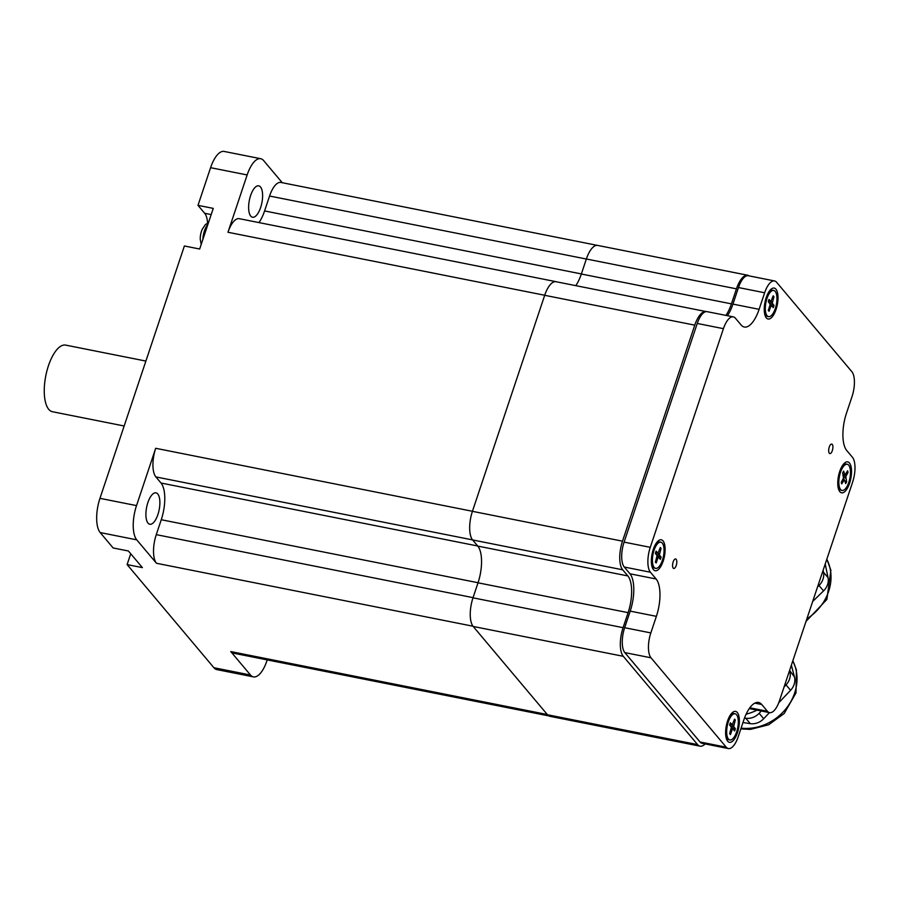 <?xml version="1.0" encoding="UTF-8"?>
<svg xmlns="http://www.w3.org/2000/svg" width="900" height="900" viewBox="0 0 900 900"><rect width="100%" height="100%" fill="white"/><g stroke="black" fill="none" stroke-linecap="round" stroke-linejoin="round"><path stroke-width="1.35" d="M145.89 361.069L65.7 345.116A33.953 13.545 101.2 0 0 45.799 375.784A33.953 13.545 101.2 0 0 52.447 411.728L124.166 425.993M770.107 304.234L774 305.392L772.279 303.199L769.185 302.861M772.279 303.199L773.944 296.741L772.673 297.293M768.634 310.511L769.084 311.265A8.066 3.217 101.2 0 1 768.319 310.343L769.995 305.19L769.984 303.885L768.262 301.691A8.066 3.217 101.2 0 1 769.005 299.452L770.929 301.511L773.179 295.819A8.066 3.217 101.2 0 1 773.944 296.741M774 305.392A8.066 3.217 101.2 0 1 773.258 307.631L771.367 305.584L769.748 305.944M769.084 311.265L770.827 306.191M768.533 316.62A13.342 5.321 -78.8 0 1 767.07 315.686A13.342 5.321 -78.8 0 1 766.373 300.499A13.342 5.321 -78.8 0 1 773.73 290.452A13.342 5.321 -78.8 0 1 776.351 304.582A13.342 5.321 -78.8 0 1 768.533 316.62L767.452 316.406A13.342 5.321 -78.8 0 1 765.99 315.473A13.342 5.321 -78.8 0 1 765.439 314.662A13.342 5.321 -78.8 0 1 764.246 309.139M766.913 295.729A13.342 5.321 -78.8 0 1 770.13 291.094A13.342 5.321 -78.8 0 1 772.661 290.239L773.73 290.452M657.202 555.964L661.106 557.111L659.385 554.918L656.28 554.58M659.385 554.918L661.05 548.46L659.779 549.011M655.74 562.23L656.19 562.984A8.066 3.217 101.2 0 1 655.425 562.061L657.09 555.604L655.357 553.41A8.066 3.217 101.2 0 1 656.111 551.171L658.024 553.23L660.274 547.538A8.066 3.217 101.2 0 1 661.05 548.46M661.106 557.111A8.066 3.217 101.2 0 1 660.352 559.35L658.474 557.303L656.854 557.663M656.19 562.984L657.934 557.91M655.639 568.35A13.342 5.321 -78.8 0 1 654.165 567.405A13.342 5.321 -78.8 0 1 653.479 552.229A13.342 5.321 -78.8 0 1 660.836 542.183A13.342 5.321 -78.8 0 1 663.457 556.301A13.342 5.321 -78.8 0 1 655.639 568.35L654.559 568.136A13.342 5.321 -78.8 0 1 653.096 567.191A13.342 5.321 -78.8 0 1 652.545 566.381A13.342 5.321 -78.8 0 1 651.341 560.869M654.019 547.447A13.342 5.321 -78.8 0 1 657.236 542.812A13.342 5.321 -78.8 0 1 659.756 541.969L660.836 542.183M731.464 727.56L735.367 728.707L733.646 726.514L730.541 726.188M733.646 726.514L735.311 720.056L734.04 720.607M730.001 733.837L730.451 734.58A8.066 3.217 101.2 0 1 729.675 733.669L731.351 727.2L729.619 725.018A8.066 3.217 101.2 0 1 730.373 722.768L732.285 724.826L734.535 719.145A8.066 3.217 101.2 0 1 735.311 720.056M735.367 728.707A8.066 3.217 101.2 0 1 734.614 730.946L732.735 728.899L731.115 729.259M730.451 734.58L732.195 729.518M729.889 739.946A13.342 5.321 -78.8 0 1 728.426 739.012A13.342 5.321 -78.8 0 1 727.74 723.825A13.342 5.321 -78.8 0 1 735.097 713.779A13.342 5.321 -78.8 0 1 737.707 727.898A13.342 5.321 -78.8 0 1 729.889 739.946L728.82 739.732A13.342 5.321 -78.8 0 1 727.357 738.799A13.342 5.321 -78.8 0 1 726.806 737.977A13.342 5.321 -78.8 0 1 725.602 732.465M728.28 719.044A13.342 5.321 -78.8 0 1 731.498 714.42A13.342 5.321 -78.8 0 1 734.018 713.565L735.097 713.779M844.83 480.825L846.619 481.804L845.831 476.55L848.036 472.421L846.428 472.826M846.619 481.804A8.066 3.217 101.2 0 1 845.651 483.57L844.369 479.644L841.725 483.919A8.066 3.217 101.2 0 1 841.275 482.276L843.469 478.159L842.681 472.894A8.066 3.217 101.2 0 1 843.66 471.127L844.965 475.065L847.575 470.779A8.066 3.217 101.2 0 1 848.036 472.421M842.051 490.433A13.342 5.321 -78.8 0 1 839.441 476.314A13.342 5.321 -78.8 0 1 847.26 464.265A13.342 5.321 -78.8 0 1 850.477 472.59A13.342 5.321 -78.8 0 1 847.125 486.281A13.342 5.321 -78.8 0 1 842.051 490.433L840.971 490.219A13.342 5.321 -78.8 0 1 838.969 488.464A13.342 5.321 -78.8 0 1 837.765 482.951M840.431 469.541A13.342 5.321 -78.8 0 1 843.649 464.906A13.342 5.321 -78.8 0 1 846.18 464.051L847.26 464.265M208.44 222.773L205.391 224.539L202.185 229.376A10.699 4.264 101.2 0 0 200.239 239.175L201.206 244.541M817.56 586.879L818.989 585.495L823.545 590.906A14.557 12.713 -40.1 0 0 828.045 577.665L825.221 563.985M828.045 577.665L823.489 572.254A14.557 12.713 139.9 0 1 818.989 585.495M823.489 572.254L823.095 570.341M812.678 601.47L823.545 590.906M779.434 700.83L852.604 482.164A19.406 7.74 101.2 0 0 852.435 457.267L846.731 450.495A29.104 11.61 -78.8 0 1 846.484 413.156L852.03 396.596A19.406 7.74 101.2 0 0 851.861 371.7L776.644 282.308A19.406 7.74 101.2 0 0 774.518 280.946A19.406 7.74 101.2 0 0 764.651 292.759L759.105 309.319A29.104 11.61 -78.8 0 1 744.311 327.026A29.104 11.61 -78.8 0 1 741.127 324.99L735.424 318.218A19.406 7.74 101.2 0 0 733.298 316.856A19.406 7.74 101.2 0 0 723.431 328.669L650.273 547.335A19.406 7.74 101.2 0 0 650.43 572.231L656.134 579.004A29.104 11.61 -78.8 0 1 656.381 616.342L650.835 632.914A19.406 7.74 101.2 0 0 651.004 657.799L726.221 747.191A19.406 7.74 101.2 0 0 728.347 748.553A19.406 7.74 101.2 0 0 738.214 736.74L743.76 720.18A29.104 11.61 -78.8 0 1 758.554 702.472A29.104 11.61 -78.8 0 1 761.749 704.509L767.441 711.281A19.406 7.74 101.2 0 0 769.567 712.643A19.406 7.74 101.2 0 0 779.434 700.83M778.691 702.866L790.582 690.289A14.557 12.713 -40.1 0 0 794.452 676.946L789.604 670.433M794.452 676.946L791.37 665.168M744.514 718.043L745.717 718.222L750.274 723.645A14.557 12.713 -40.1 0 0 763.695 718.717L769.466 712.62M763.695 718.717L759.139 713.306A14.557 12.713 139.9 0 1 745.717 718.222M759.139 713.306L761.321 711M784.091 686.925L786.026 684.877L790.582 690.289M789.885 671.524A14.557 12.713 139.9 0 1 786.026 684.877M746.145 714.15A48.026 41.951 -40.1 0 0 757.001 710.145M742.972 722.531L750.274 723.645M733.298 316.856L707.119 311.659A19.406 7.74 101.2 0 0 706.264 311.603A19.406 7.74 -78.8 0 0 697.252 323.46L723.431 328.669M727.425 315.697A29.104 11.61 101.2 0 0 732.938 304.11L738.472 287.55A19.406 7.74 -78.8 0 1 748.339 275.738L774.518 280.946M728.347 748.553L702.18 743.344A19.406 7.74 -78.8 0 1 700.043 741.982L624.825 652.601A19.406 7.74 -78.8 0 1 624.656 627.705L630.202 611.134A29.104 11.61 101.2 0 0 629.955 573.795L624.251 567.023A19.406 7.74 -78.8 0 1 624.094 542.126L697.252 323.46M832.264 444.42A4.849 1.935 101.2 0 0 831.735 444.082A4.849 1.935 101.2 0 0 828.889 448.459A4.849 1.935 101.2 0 0 829.845 453.589A4.849 1.935 101.2 0 0 832.523 449.944A4.849 1.935 101.2 0 0 832.264 444.42M676.17 559.294A4.849 1.935 101.2 0 0 675.641 558.945A4.849 1.935 101.2 0 0 672.795 563.332A4.849 1.935 101.2 0 0 673.751 568.462A4.849 1.935 101.2 0 0 676.418 564.806A4.849 1.935 101.2 0 0 676.17 559.294M663.041 540.9A15.761 6.289 -78.8 0 1 662.827 562.129A15.761 6.289 -78.8 0 1 652.781 568.654A15.761 6.289 -78.8 0 1 652.072 554.04A15.761 6.289 -78.8 0 1 658.327 540.81A15.761 6.289 -78.8 0 1 663.041 540.9M775.935 289.181A15.761 6.289 -78.8 0 1 775.721 310.41A15.761 6.289 -78.8 0 1 765.686 316.935A15.761 6.289 -78.8 0 1 764.966 302.31A15.761 6.289 -78.8 0 1 771.221 289.08A15.761 6.289 -78.8 0 1 775.935 289.181M849.454 462.994A15.761 6.289 -78.8 0 1 849.24 484.211A15.761 6.289 -78.8 0 1 839.205 490.736A15.761 6.289 -78.8 0 1 838.485 476.123A15.761 6.289 -78.8 0 1 844.74 462.892A15.761 6.289 -78.8 0 1 849.454 462.994M737.303 712.508A15.761 6.289 -78.8 0 1 737.089 733.725A15.761 6.289 -78.8 0 1 727.043 740.25A15.761 6.289 -78.8 0 1 726.334 725.636A15.761 6.289 -78.8 0 1 732.589 712.406A15.761 6.289 -78.8 0 1 737.303 712.508M725.918 315.394A28.62 11.408 101.2 0 0 731.419 303.863L736.447 288.844A22.309 8.899 -78.8 0 1 747.788 275.265A22.309 8.899 -78.8 0 1 749.284 275.929M705.139 743.94A22.309 8.899 -78.8 0 1 700.02 746.168A22.309 8.899 -78.8 0 1 697.579 744.604L623.273 656.303A22.309 8.899 -78.8 0 1 623.081 627.671L628.099 612.653A28.62 11.408 101.2 0 0 627.863 575.933L622.688 569.801A22.309 8.899 -78.8 0 1 622.496 541.17L694.778 325.147A22.309 8.899 -78.8 0 1 706.117 311.569A22.309 8.899 -78.8 0 1 706.264 311.603M623.081 627.671L472.995 597.825A22.309 8.899 101.2 0 0 473.186 626.456L547.493 714.758A22.309 8.899 101.2 0 0 549.934 716.321L700.02 746.168M472.995 597.825L478.024 582.806L628.099 612.653M627.863 575.933L477.776 546.086A28.62 11.408 -78.8 0 1 478.024 582.806M477.776 546.086L472.613 539.944L622.688 569.801M706.117 311.569L556.043 281.722A22.309 8.899 -78.8 0 0 554.692 281.711A22.309 8.899 101.2 0 0 544.691 295.301L472.421 511.324A22.309 8.899 101.2 0 0 472.613 539.944M731.419 303.863L581.344 274.016A28.62 11.408 -78.8 0 1 575.764 285.649M581.344 274.016L586.361 258.998L736.447 288.844M747.788 275.265L597.701 245.419A22.309 8.899 101.2 0 0 586.361 258.998M554.692 281.711A22.309 8.899 -78.8 0 1 556.155 281.7A22.309 8.899 -78.8 0 1 556.673 281.846M247.151 174.949A26.674 10.643 -78.8 0 1 260.719 158.715L224.156 151.447A26.674 10.643 101.2 0 0 210.589 167.681L247.151 174.949L227.97 232.268A22.309 8.899 -78.8 0 1 239.321 218.689L556.155 281.7M210.589 167.681L197.989 205.346L213.255 208.384L199.665 249.019L184.388 245.981L99.956 498.341A26.674 10.643 101.2 0 0 100.181 532.564L113.141 547.965L128.407 551.002L142.391 567.619L127.114 564.581L213.919 667.732A26.674 10.643 101.2 0 0 216.855 669.6L253.406 676.879A26.674 10.643 -78.8 0 1 250.481 675.011L230.771 651.577A22.309 8.899 -78.8 0 0 233.213 653.141L548.831 715.905M473.051 597.645L156.274 534.645A22.309 8.899 -78.8 0 0 156.465 563.265L136.744 539.842A26.674 10.643 -78.8 0 1 136.519 505.609L155.689 448.29A22.309 8.899 -78.8 0 0 155.88 476.921L472.567 539.899M258.975 222.604A28.62 11.408 101.2 0 0 264.577 210.938L269.561 196.031A22.309 8.899 -78.8 0 1 280.912 182.453L597.195 245.351M260.719 158.715A26.674 10.643 -78.8 0 1 263.644 160.594L282.262 182.722M260.64 207.495A16.009 6.379 101.2 0 0 258.75 185.839A16.009 6.379 101.2 0 0 249.356 200.284A16.009 6.379 101.2 0 0 252.495 217.237A16.009 6.379 101.2 0 0 260.64 207.495M156.274 534.645L161.257 519.727A28.62 11.408 101.2 0 0 161.01 483.019L155.88 476.921M157.77 493.976A16.009 6.379 101.2 0 0 156.015 492.851A16.009 6.379 101.2 0 0 146.632 507.308A16.009 6.379 101.2 0 0 149.771 524.25A16.009 6.379 101.2 0 0 158.602 512.201A16.009 6.379 101.2 0 0 157.77 493.976M267.221 659.903L266.974 660.645A26.674 10.643 -78.8 0 1 253.406 676.879M207.562 223.088A22.309 8.899 101.2 0 0 204.671 213.289L197.989 205.346M127.114 564.581L130.736 553.77M773.617 305.19A7.628 3.038 -78.8 0 1 772.931 307.271M772.999 296.336A7.628 3.038 -78.8 0 1 773.561 297.09M768.971 310.804A7.628 3.038 -78.8 0 1 768.791 310.669A7.628 3.038 -78.8 0 1 768.375 310.174M770.805 301.444L768.442 301.185M772.268 301.894L770.31 301.444M771.266 305.584L769.984 305.201M660.712 556.909A7.628 3.038 -78.8 0 1 660.026 558.99M660.105 548.055A7.628 3.038 -78.8 0 1 660.668 548.809M656.077 562.523A7.628 3.038 -78.8 0 1 655.886 562.387A7.628 3.038 -78.8 0 1 655.47 561.892M657.9 553.163L655.549 552.915M659.374 553.613L657.416 553.163M658.361 557.303L657.09 556.92M734.974 728.505A7.628 3.038 -78.8 0 1 734.288 730.586M734.366 719.651A7.628 3.038 -78.8 0 1 734.929 720.405M730.339 734.119A7.628 3.038 -78.8 0 1 730.148 733.984A7.628 3.038 -78.8 0 1 729.731 733.5M732.161 724.759L729.81 724.511M733.635 725.209L731.678 724.77M732.623 728.899L731.351 728.528M847.271 471.33A7.628 3.038 -78.8 0 1 847.609 472.691M841.658 483.536A7.628 3.038 -78.8 0 1 841.286 482.366M846.281 481.466A7.628 3.038 -78.8 0 1 845.471 482.996M844.74 474.806L843.131 474.604M845.617 477.968L843.637 477.72M845.831 476.55L843.48 475.942M843.964 479.947L842.692 479.621M202.849 239.513A13.41 5.344 -78.8 0 1 207.956 224.224M826.808 559.249A47.295 41.321 139.9 0 1 830.194 568.913A47.295 41.321 139.9 0 1 806.873 618.817M792.81 660.859A47.295 41.321 139.9 0 1 783.18 711.934A47.295 41.321 139.9 0 1 741.094 728.134M738.472 287.55L764.651 292.759M749.846 707.783L767.441 711.281M754.819 703.136L761.749 704.509M700.043 741.982L726.221 747.191M624.825 652.601L651.004 657.799M624.656 627.705L650.835 632.914M630.202 611.134L656.381 616.342M629.955 573.795L656.134 579.004M624.251 567.023L650.43 572.231M624.094 542.126L650.273 547.335M732.938 304.11L759.105 309.319M547.493 714.758L697.579 744.604M473.186 626.456L623.273 656.303M472.421 511.324L622.496 541.17M544.691 295.301L694.778 325.147M227.97 232.268L544.714 295.256M472.433 511.279L155.689 448.29M156.465 563.265L472.995 626.22M547.29 714.521L230.771 651.577M269.561 196.031L586.35 259.031M581.366 273.938L264.577 210.938M161.257 519.727L478.046 582.727M477.697 545.996L161.01 483.019M136.519 505.609L99.956 498.341M100.181 532.564L136.744 539.842M250.481 675.011L213.919 667.732M204.671 213.289L211.185 214.583M768.285 301.748L769.028 299.531M768.791 310.669L768.296 310.005M770.929 301.511L768.42 301.252M771.367 305.584L769.995 305.168M764.471 312.863L765.439 314.662M768.544 292.387L770.13 291.094M655.391 553.477L656.134 551.25M655.886 562.387L655.403 561.735M658.024 553.23L655.526 552.971M658.474 557.303L657.101 556.886M651.577 564.581L652.545 566.381M655.65 544.106L657.236 542.812M729.653 725.074L730.395 722.857M730.148 733.984L729.664 733.331M732.285 724.826L729.788 724.579M732.735 728.899L731.363 728.494M725.839 736.178L726.806 737.977M729.911 715.702L731.498 714.42M842.681 473.029L843.637 471.296M841.748 483.649L841.309 482.085M844.965 475.065L843.199 474.885M844.369 479.644L842.906 479.205M838.001 486.664L838.969 488.464M842.062 466.2L843.649 464.906M202.185 229.376A24.255 24.255 0 0 0 200.239 239.175M826.841 559.148L830.88 570.285L826.886 599.423L806.006 621.428M792.844 660.758L796.421 669.881L796.005 692.91L784.192 713.498L768.679 724.748L750.352 729.405L740.846 728.899M749.261 708.604L769.567 712.643"/></g></svg>
